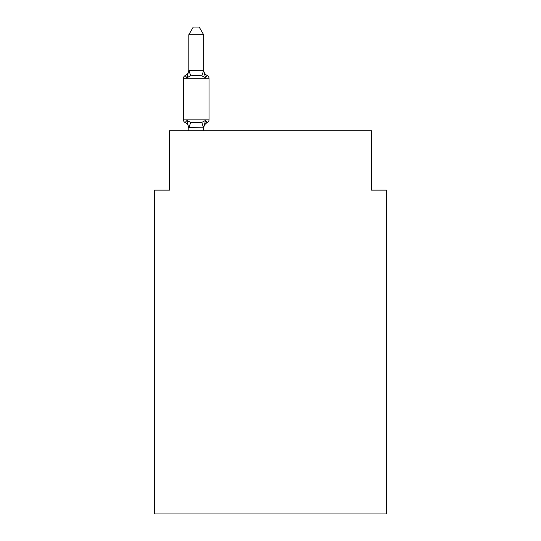 <?xml version="1.0" encoding="UTF-8"?>
<svg xmlns="http://www.w3.org/2000/svg" width="541" height="541" viewBox="0 0 541 541"><rect width="100%" height="100%" fill="white"/><g stroke="black" fill="none" stroke-linecap="round" stroke-linejoin="round"><path stroke-width="0.81" d="M386.355 513.95L386.355 190.141L371.505 190.141L371.505 130.726L169.495 130.726L169.495 190.141L154.645 190.141L154.645 513.95L386.355 513.95M205.512 120.467L207.338 122.557L205.512 120.467L207.338 122.557L205.512 120.467L207.338 122.557L205.512 120.467L207.338 122.557L205.512 120.467L207.338 122.557L205.512 120.467L207.338 122.557L205.512 120.467L207.338 122.557L205.512 120.467L207.338 122.557L205.512 120.467L207.338 122.557L205.512 120.467L203.659 127.825L188.802 127.554L188.802 128.433A6.533 6.533 0 0 0 185.13 122.557A2.969 2.969 0 0 1 183.46 119.886A2.969 2.969 0 0 0 185.13 122.557A2.969 2.969 0 0 1 183.46 119.886A2.969 2.969 0 0 0 185.13 122.557L186.949 120.467L185.13 122.557A2.969 2.969 0 0 1 183.46 119.886A2.969 2.969 0 0 0 185.13 122.557L186.949 120.467L185.13 122.557A2.969 2.969 0 0 1 183.46 119.886A2.969 2.969 0 0 0 185.13 122.557L186.949 120.467L185.13 122.557A2.969 2.969 0 0 1 183.46 119.886A2.969 2.969 0 0 0 185.13 122.557L186.949 120.467L185.13 122.557A2.969 2.969 0 0 1 183.46 119.886A2.969 2.969 0 0 0 185.13 122.557L186.949 120.467L185.13 122.557A2.969 2.969 0 0 1 183.46 119.886A2.969 2.969 0 0 0 185.13 122.557L186.949 120.467L185.13 122.557A2.969 2.969 0 0 1 183.46 119.886A2.969 2.969 0 0 0 185.13 122.557L186.949 120.467L185.13 122.557A2.969 2.969 0 0 1 183.46 119.886A2.969 2.969 0 0 0 185.13 122.557L186.949 120.467L185.13 122.557A2.969 2.969 0 0 1 183.46 119.886A2.969 2.969 0 0 0 185.13 122.557L186.949 120.467L185.13 122.557A2.969 2.969 0 0 1 183.46 119.886A2.969 2.969 0 0 0 185.13 122.557L186.949 120.467L185.13 122.557A2.969 2.969 0 0 1 183.46 119.886A2.969 2.969 0 0 0 185.13 122.557L186.949 120.467L185.13 122.557A2.969 2.969 0 0 1 183.46 119.886A2.969 2.969 0 0 0 185.13 122.557L186.949 120.467L185.13 122.557A2.969 2.969 0 0 1 183.46 119.886A2.969 2.969 0 0 0 185.13 122.557L186.949 120.467L185.13 122.557A2.969 2.969 0 0 1 183.46 119.886A2.969 2.969 0 0 0 185.13 122.557L186.949 120.467L185.13 122.557A2.969 2.969 0 0 1 183.46 119.886A2.969 2.969 0 0 0 185.13 122.557L186.949 120.467L185.13 122.557A2.969 2.969 0 0 1 183.46 119.886A2.969 2.969 0 0 0 185.13 122.557L186.949 120.467L185.13 122.557A2.969 2.969 0 0 1 183.46 119.886A2.969 2.969 0 0 0 185.13 122.557L186.949 120.467L185.13 122.557L186.949 120.467L190.662 122.374L196.234 122.672L201.807 122.374L205.512 120.467L207.338 122.557L206.486 122.151M203.659 34.773L188.802 34.773L193.265 27.05L199.196 27.05L203.659 34.773L203.659 70.621L205.512 77.715L207.338 75.625L205.512 77.715L207.338 75.625L205.512 77.715L207.338 75.625L205.512 77.715L207.338 75.625L205.512 77.715L207.338 75.625L205.512 77.715L207.338 75.625L205.512 77.715L207.338 75.625L205.512 77.715L207.338 75.625L205.512 77.715L207.338 75.625L205.512 77.715L207.338 75.625L205.512 77.715L207.338 75.625L205.512 77.715L207.338 75.625L205.512 77.715L207.338 75.625L205.512 77.715L207.338 75.625L205.512 77.715L207.338 75.625L205.512 77.715L207.338 75.625L205.512 77.715L207.338 75.625L205.512 77.715L201.807 75.801L196.234 75.503L190.662 75.801L186.949 77.715L185.13 75.625A2.969 2.969 0 0 0 183.46 78.296A2.969 2.969 0 0 1 185.13 75.625L185.976 76.031L185.13 75.625A2.969 2.969 0 0 0 183.46 78.296A2.969 2.969 0 0 1 185.13 75.625A2.969 2.969 0 0 0 183.46 78.296A2.969 2.969 0 0 1 185.13 75.625L185.976 76.031L185.13 75.625A2.969 2.969 0 0 0 183.46 78.296A2.969 2.969 0 0 1 185.13 75.625A2.969 2.969 0 0 0 183.46 78.296A2.969 2.969 0 0 1 185.13 75.625L185.976 76.031L185.13 75.625A2.969 2.969 0 0 0 183.46 78.296A2.969 2.969 0 0 1 185.13 75.625A2.969 2.969 0 0 0 183.46 78.296A2.969 2.969 0 0 1 185.13 75.625L185.976 76.031L185.13 75.625A2.969 2.969 0 0 0 183.46 78.296A2.969 2.969 0 0 1 185.13 75.625A2.969 2.969 0 0 0 183.46 78.296A2.969 2.969 0 0 1 185.13 75.625L185.976 76.031L185.13 75.625A2.969 2.969 0 0 0 183.46 78.296A2.969 2.969 0 0 1 185.13 75.625A2.969 2.969 0 0 0 183.46 78.296A2.969 2.969 0 0 1 185.13 75.625L185.976 76.031L185.13 75.625A2.969 2.969 0 0 0 183.46 78.296A2.969 2.969 0 0 1 185.13 75.625A2.969 2.969 0 0 0 183.46 78.296A2.969 2.969 0 0 1 185.13 75.625L185.976 76.031L185.13 75.625A2.969 2.969 0 0 0 183.46 78.296A2.969 2.969 0 0 1 185.13 75.625A2.969 2.969 0 0 0 183.46 78.296A2.969 2.969 0 0 1 185.13 75.625L185.976 76.031L185.13 75.625A2.969 2.969 0 0 0 183.46 78.296A2.969 2.969 0 0 1 185.13 75.625A2.969 2.969 0 0 0 183.46 78.296A2.969 2.969 0 0 1 185.13 75.625L185.976 76.031M203.659 70.621L201.807 75.801M203.659 127.554L204.356 124.058L203.659 127.554M185.13 75.625L186.949 77.715L185.13 75.625A2.969 2.969 0 0 0 183.46 78.296A2.969 2.969 0 0 1 185.13 75.625L186.949 77.715L185.13 75.625A6.533 6.533 0 0 0 188.802 69.748M203.659 128.433A6.533 6.533 0 0 1 207.338 122.557A2.969 2.969 0 0 0 209.009 119.886L183.46 119.886L183.46 78.296L209.009 78.296L209.009 119.886L209.009 78.296A2.969 2.969 0 0 0 207.338 75.625L205.512 77.715M188.802 34.773L188.802 70.357L203.538 70.316M186.949 77.715L188.802 70.357M203.659 130.726L203.659 127.825M188.802 130.726L188.802 127.825M186.949 120.467L188.802 128.433M203.659 69.748A6.533 6.533 0 0 0 207.338 75.625M190.662 122.374L188.924 127.859M201.807 122.374L203.538 127.859M188.924 70.316L190.662 75.801"/></g></svg>
